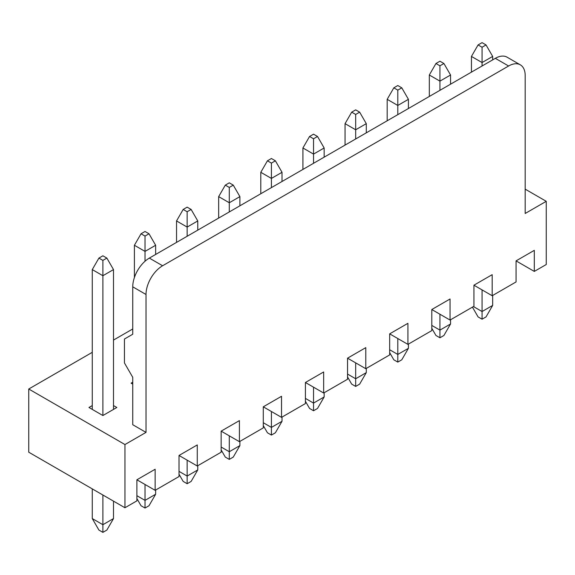 <?xml version="1.0" encoding="UTF-8"?>
<svg xmlns="http://www.w3.org/2000/svg" width="575" height="575" viewBox="0 0 575 575"><rect width="100%" height="100%" fill="white"/><g stroke="black" fill="none" stroke-linecap="round" stroke-linejoin="round"><path stroke-width="0.86" d="M473.433 306.561L482.058 311.535L492.674 305.411L486.04 316.904L482.058 319.197L478.077 316.904L472.442 307.129M482.058 319.197L482.058 289.893M482.058 66.003L482.058 62.553L471.442 56.429L471.442 72.134M492.674 305.411L492.674 295.449M492.674 59.872L492.674 56.429L482.058 62.553L482.058 47.229L486.04 44.936L482.058 42.636L478.077 44.936L482.058 47.229M486.04 44.936L492.674 56.429M478.077 44.936L471.442 56.429M431.803 325.421L439.933 330.115L450.548 323.984L443.914 335.477L439.933 337.777L435.951 335.477L431.803 328.296M439.933 337.777L439.933 314.216M439.933 90.325L439.933 81.132L429.317 75.002L429.317 96.456M450.548 323.984L450.548 319.772M450.548 84.194L450.548 75.002L439.933 81.132L439.933 65.809L443.914 63.509L439.933 61.216L435.951 63.509L439.933 65.809M443.914 63.509L450.548 75.002M435.951 63.509L429.317 75.002M389.67 349.744L397.799 354.437L408.415 348.313L401.781 359.799L397.799 362.099L393.817 359.799L389.67 352.619M397.799 362.099L397.799 338.538M397.799 114.648L397.799 105.455L387.183 99.324L387.183 120.779M408.415 348.313L408.415 344.094M408.415 108.517L408.415 99.324L397.799 105.455L397.799 90.131L401.781 87.838L397.799 85.538L393.817 87.838L397.799 90.131M401.781 87.838L408.415 99.324M393.817 87.838L387.183 99.324M347.544 374.073L355.673 378.76L366.289 372.636L359.648 384.129L355.673 386.422L351.692 384.129L347.544 376.941M355.673 386.422L355.673 362.868M355.673 138.97L355.673 129.778L345.058 123.654L345.058 145.101M366.289 372.636L366.289 368.417M366.289 132.847L366.289 123.654L355.673 129.778L355.673 114.454L359.648 112.161L355.673 109.861L351.692 112.161L355.673 114.454M359.648 112.161L366.289 123.654M351.692 112.161L345.058 123.654M305.411 398.396L313.54 403.089L324.156 396.958L317.522 408.451L313.54 410.744L309.558 408.451L305.411 401.264M313.54 410.744L313.54 387.191M313.54 163.293L313.54 154.1L302.924 147.976L302.924 169.424M324.156 396.958L324.156 392.739M324.156 157.169L324.156 147.976L313.54 154.1L313.54 138.783L317.522 136.483L313.54 134.183L309.558 136.483L313.54 138.783M317.522 136.483L324.156 147.976M309.558 136.483L302.924 147.976M263.285 422.718L271.414 427.412L282.023 421.281L275.389 432.774L271.414 435.074L267.433 432.774L263.285 425.593M271.414 435.074L271.414 411.513M271.414 187.615L271.414 178.423L260.798 172.299L260.798 193.746M282.023 421.281L282.023 417.069M282.023 181.492L282.023 172.299L271.414 178.423L271.414 163.106L275.389 160.806L271.414 158.506L267.433 160.806L271.414 163.106M275.389 160.806L282.023 172.299M267.433 160.806L260.798 172.299M221.152 447.041L229.281 451.734L239.897 445.603L233.263 457.096L229.281 459.396L225.299 457.096L221.152 449.916M229.281 459.396L229.281 435.836M229.281 211.945L229.281 202.752L218.665 196.621L218.665 218.069M239.897 445.603L239.897 441.392M239.897 205.814L239.897 196.621L229.281 202.752L229.281 187.428L233.263 185.128L229.281 182.828L225.299 185.128L229.281 187.428M233.263 185.128L239.897 196.621M225.299 185.128L218.665 196.621M179.026 471.363L187.148 476.057L197.764 469.926L191.13 481.419L187.148 483.719L183.173 481.419L179.026 474.238M187.148 483.719L187.148 460.158M187.148 236.268L187.148 227.075L176.539 220.944L176.539 242.391M197.764 469.926L197.764 465.714M197.764 230.137L197.764 220.944L187.148 227.075L187.148 211.751L191.13 209.451L187.148 207.151L183.173 209.451L187.148 211.751M191.13 209.451L197.764 220.944M183.173 209.451L176.539 220.944M136.893 495.686L145.022 500.379L155.638 494.248L149.004 505.741L145.022 508.041L141.04 505.741L136.893 498.561M145.022 508.041L145.022 484.481M145.022 261.244L145.022 251.397L134.406 245.266L134.406 277.524M155.638 494.248L155.638 490.037M155.638 254.459L155.638 245.266L145.022 251.397L145.022 236.073L149.004 233.773L145.022 231.481L141.04 233.773L145.022 236.073M149.004 233.773L155.638 245.266M141.04 233.773L134.406 245.266M102.889 532.364L102.889 524.702L113.505 518.571L106.871 530.064L102.889 532.364L98.914 530.064L92.273 518.571L102.889 524.702L102.889 495.018M113.505 405.576L116.826 407.488L102.889 415.531L102.889 275.72L92.273 269.589L92.273 409.407M113.505 518.571L113.505 501.148M113.505 409.407L113.505 269.589L102.889 275.72L102.889 260.396L106.871 258.096L102.889 255.803L98.914 258.096L102.889 260.396M92.273 488.887L92.273 518.571M106.871 258.096L113.505 269.589M98.914 258.096L92.273 269.589M495.327 58.341L149.335 258.096A23.46 13.541 -60 0 0 132.746 286.824L132.746 334.233L124.452 339.02L124.452 362.962L132.746 377.322L132.746 424.724L146.014 432.386L146.014 294.486A23.46 13.541 120 0 1 162.603 265.758L508.602 66.003L495.327 58.341A23.46 13.541 -60 0 1 507.057 57.177L520.325 64.838A23.46 13.541 120 0 0 508.602 66.003M525.183 189.153L546.25 201.315L525.183 213.476L525.183 75.577A23.46 13.541 120 0 0 520.325 64.838M124.955 444.547L124.955 507.754L28.75 452.209L28.75 389.009L124.955 444.547L146.014 432.386M546.25 201.315L546.25 264.522L534.304 271.414L516.062 260.877L534.304 250.348L534.304 271.414M28.75 389.009L92.273 352.331M113.505 340.077L132.746 328.965M102.889 415.531L88.96 407.488L92.273 405.576M132.746 384.122L131.086 383.166L132.746 382.21M124.955 507.754L136.893 500.861L136.893 479.787L155.142 469.257L155.142 490.324L179.026 476.531L179.026 455.465L197.268 444.935L197.268 466.002L221.152 452.209L221.152 431.142L239.401 420.613L239.401 441.679L263.285 427.886L263.285 406.82L281.527 396.283L281.527 417.357L305.411 403.564L305.411 382.497L323.66 371.96L323.66 393.027L347.544 379.241L347.544 358.175L365.786 347.638L365.786 368.704L389.67 354.919L389.67 333.852L407.919 323.315L407.919 344.382L431.803 330.596L431.803 309.522L450.045 298.993L450.045 320.059L473.929 306.274L473.929 285.2L492.178 274.67L492.178 295.737L516.062 281.944L516.062 260.877M197.268 466.002L179.026 455.465M239.401 441.679L221.152 431.142M281.527 417.357L263.285 406.82M323.66 393.027L305.411 382.497M365.786 368.704L347.544 358.175M407.919 344.382L389.67 333.852M450.045 320.059L431.803 309.53M492.178 295.737L473.929 285.2M155.142 490.324L136.893 479.787M132.746 286.824L146.014 294.486M149.335 258.096L162.603 265.758"/></g></svg>
